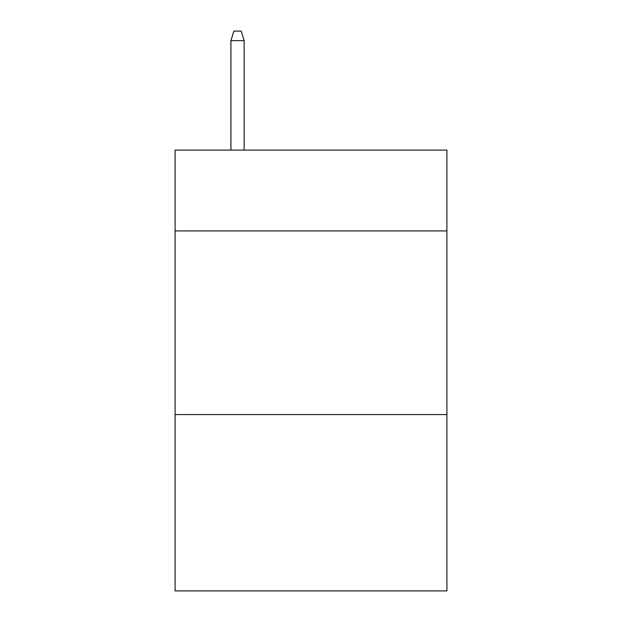 <?xml version="1.0" encoding="UTF-8"?>
<svg xmlns="http://www.w3.org/2000/svg" width="622" height="622" viewBox="0 0 622 622"><rect width="100%" height="100%" fill="white"/><g stroke="black" fill="none" stroke-linecap="round" stroke-linejoin="round"><path stroke-width="0.93" d="M446.907 230.925L446.907 150.112L175.093 150.112L175.093 230.925L446.907 230.925L446.907 590.9L175.093 590.9L175.093 230.925M446.907 414.586L175.093 414.586M244.151 150.112L244.151 40.648L230.925 40.648L230.925 150.112M230.925 40.648L233.864 31.1L241.212 31.1L244.151 40.648"/></g></svg>
